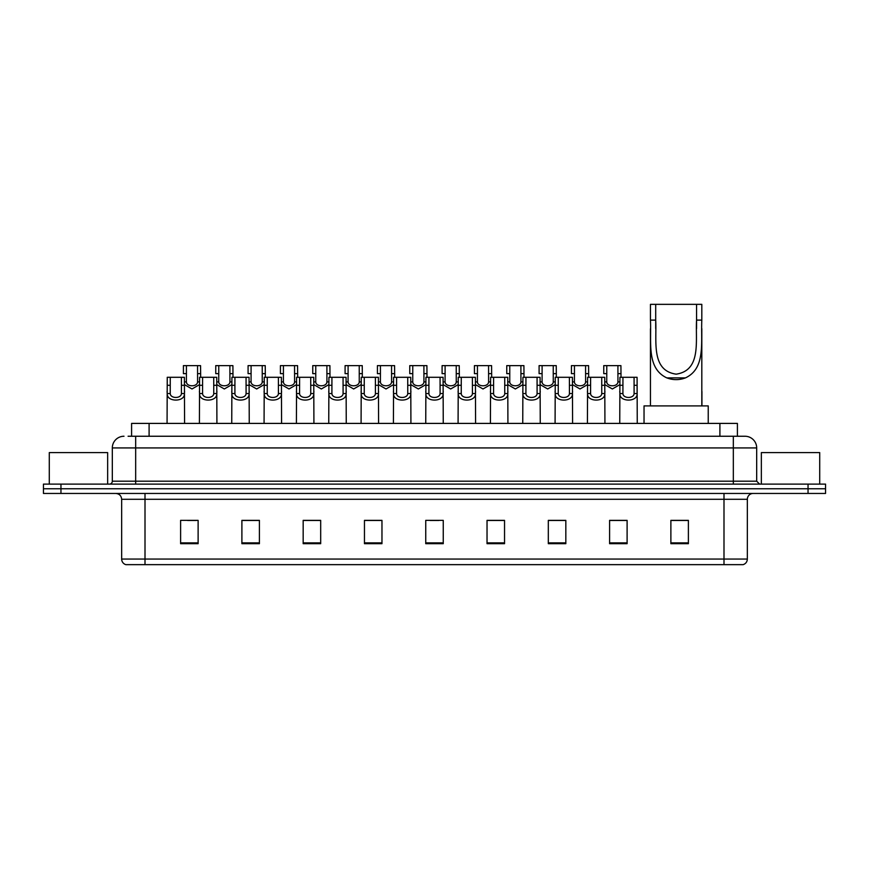 <?xml version="1.0" encoding="UTF-8"?>
<svg xmlns="http://www.w3.org/2000/svg" width="869" height="869" viewBox="0 0 869 869"><rect width="100%" height="100%" fill="white"/><g stroke="black" fill="none" stroke-linecap="round" stroke-linejoin="round"><path stroke-width="1.3" d="M131.588 436.249L131.588 423.409L737.412 423.409L737.412 436.249M128.351 436.249L740.92 436.249M128.08 436.249L135.673 436.249L135.673 447.926L112.318 447.926L112.318 481.198A2.922 2.922 0 0 1 109.407 484.109M123.995 436.249A11.677 11.677 0 0 0 112.318 447.926M756.682 447.926L733.327 447.926L733.327 436.249L745.005 436.249A11.677 11.677 0 0 1 756.682 447.926L756.682 481.198L759.593 484.109M60.96 484.109L43.45 484.109L43.45 488.78L60.96 488.78L43.45 488.78L43.45 493.451L60.96 493.451L60.96 488.78L808.04 488.78L60.96 488.78L60.96 484.109L808.04 484.109L808.04 488.78L825.55 488.78L808.04 488.78L808.04 493.451L60.96 493.451M825.55 484.109L825.55 488.78L825.55 484.109L808.04 484.109M742.843 564.654L723.996 564.654L723.996 559.049L747.34 559.049L747.34 499.284A5.833 5.833 0 0 1 753.173 493.451M742.669 564.654L125.864 564.654A5.833 5.833 0 0 1 121.66 559.049L121.66 499.284C121.312 495.743 119.368 493.798 115.827 493.451M688.389 543.701L688.389 520.357L670.879 520.357L670.879 543.701L688.389 543.701M627.103 543.701L627.103 520.357L609.593 520.357L609.593 543.701L627.103 543.701M565.828 543.701L565.828 520.357L548.317 520.357L548.317 543.701L565.828 543.701M504.541 543.701L504.541 520.357L487.031 520.357L487.031 543.701L504.541 543.701M198.121 543.701L198.121 520.357L180.611 520.357L180.611 543.701L198.121 543.701M259.407 543.701L259.407 520.357L241.897 520.357L241.897 543.701L259.407 543.701M320.683 543.701L320.683 520.357L303.172 520.357L303.172 543.701L320.683 543.701M381.969 543.701L381.969 520.357L364.459 520.357L364.459 543.701L381.969 543.701M443.255 543.701L443.255 520.357L425.745 520.357L425.745 543.701L443.255 543.701M825.55 493.451L825.55 488.78L825.55 493.451L808.04 493.451M559.462 520.477L552.043 520.477M624.127 520.477L616.718 520.477M381.621 520.477L374.213 520.477M365.458 520.477L381.969 520.477M316.957 520.477L309.538 520.477M252.282 520.477L244.873 520.477M187.617 520.477L196.372 520.477M487.031 520.477L503.542 520.477M494.787 520.477L487.379 520.477M430.122 520.477L438.878 520.477M320.683 520.477L303.172 520.477M259.407 520.477L241.897 520.477M565.828 520.477L548.317 520.477M627.103 520.477L609.593 520.477M688.389 520.477L670.879 520.477M107.647 484.109L107.647 452.597L49.283 452.597L49.283 484.109M655.704 304.346L701.815 304.346L701.815 320.107C700.762 342.201 705.932 368.38 685.445 377.885C679.243 380.209 673.03 380.209 666.816 377.885C646.384 368.369 651.478 342.364 650.457 320.107L650.457 304.346L655.704 304.346L655.704 328.547M650.457 320.107L655.704 320.107C656.866 340.811 650.718 370.563 676.169 374.159C701.609 370.4 695.363 340.811 696.558 320.107L696.558 304.346M701.815 320.107L696.558 320.107L696.558 328.536M650.457 328.721L650.457 405.899M701.815 328.645L701.815 405.899M708.235 423.409L708.235 405.899L644.038 405.899L644.038 423.409M819.717 484.109L819.717 452.597L761.353 452.597L761.353 484.109M170.259 377.298L170.226 393.559C170.433 398.741 181.208 398.741 181.415 393.559L181.393 377.298L167.25 377.298L167.065 423.409M181.393 377.298L184.402 377.298L184.576 423.409M184.576 391.452L184.413 393.559C185.119 402.249 166.533 402.249 167.228 393.559L167.065 391.452M202.586 377.298L202.564 393.559C202.77 398.741 213.546 398.741 213.752 393.559L213.731 377.298L199.577 377.298L199.403 423.409M213.731 377.298L216.739 377.298L216.913 423.409M216.913 391.452L216.75 393.559C217.456 402.249 198.86 402.249 199.566 393.559L199.403 391.452M234.923 377.298L234.902 393.559C235.108 398.741 245.884 398.741 246.09 393.559L246.057 377.298L231.914 377.298L231.741 423.409M246.057 377.298L249.066 377.298L249.251 423.409M249.251 391.452L249.088 393.559C249.783 402.249 231.197 402.249 231.893 393.559L231.741 391.452M267.261 377.298L267.239 393.559C267.435 398.741 278.221 398.741 278.417 393.559L278.395 377.298L264.252 377.298L264.067 423.409M278.395 377.298L281.404 377.298L281.578 423.409M281.578 391.452L281.426 393.559C282.121 402.249 263.535 402.249 264.23 393.559L264.067 391.452M299.599 377.298L299.566 393.559C299.772 398.741 310.548 398.741 310.754 393.559L310.733 377.298L296.579 377.298L296.405 423.409M310.733 377.298L313.742 377.298L313.915 423.409M313.915 391.452L313.752 393.559C314.459 402.249 295.873 402.249 296.568 393.559L296.405 391.452M331.925 377.298L331.904 393.559C332.11 398.741 342.886 398.741 343.092 393.559L343.059 377.298L328.916 377.298L328.743 423.409M343.059 377.298L346.079 377.298L346.253 423.409M346.253 391.452L346.09 393.559C346.785 402.249 328.2 402.249 328.906 393.559L328.743 391.452M364.263 377.298L364.241 393.559C364.437 398.741 375.223 398.741 375.419 393.559L375.397 377.298L361.254 377.298L361.08 423.409M375.397 377.298L378.406 377.298L378.591 423.409M378.591 391.452L378.428 393.559C379.123 402.249 360.537 402.249 361.232 393.559L361.08 391.452M396.601 377.298L396.568 393.559C396.775 398.741 407.55 398.741 407.757 393.559L407.735 377.298L393.592 377.298L393.407 423.409M407.735 377.298L410.744 377.298L410.918 423.409M410.918 391.452L410.755 393.559C411.461 402.249 392.875 402.249 393.57 393.559L393.407 391.452M428.928 377.298L428.906 393.559C429.112 398.741 439.888 398.741 440.094 393.559L440.072 377.298L425.919 377.298L425.745 423.409M440.072 377.298L443.081 377.298L443.255 423.409M443.255 391.452L443.092 393.559C443.798 402.249 425.202 402.249 425.908 393.559L425.745 391.452M461.265 377.298L461.243 393.559C461.45 398.741 472.225 398.741 472.432 393.559L472.399 377.298L458.256 377.298L458.082 423.409M472.399 377.298L475.408 377.298L475.593 423.409M475.593 391.452L475.43 393.559C476.125 402.249 457.539 402.249 458.245 393.559L458.082 391.452M493.603 377.298L493.581 393.559C493.777 398.741 504.563 398.741 504.759 393.559L504.737 377.298L490.594 377.298L490.409 423.409M504.737 377.298L507.746 377.298L507.92 423.409M507.92 391.452L507.768 393.559C508.463 402.249 489.877 402.249 490.572 393.559L490.409 391.452M525.941 377.298L525.908 393.559C526.114 398.741 536.89 398.741 537.096 393.559L537.075 377.298L522.921 377.298L522.747 423.409M537.075 377.298L540.083 377.298L540.257 423.409M540.257 391.452L540.094 393.559C540.8 402.249 522.215 402.249 522.91 393.559L522.747 391.452M558.267 377.298L558.246 393.559C558.452 398.741 569.228 398.741 569.434 393.559L569.401 377.298L555.258 377.298L555.085 423.409M569.401 377.298L572.421 377.298L572.595 423.409M572.595 391.452L572.432 393.559C573.127 402.249 554.541 402.249 555.248 393.559L555.085 391.452M590.605 377.298L590.583 393.559C590.779 398.741 601.565 398.741 601.761 393.559L601.739 377.298L587.596 377.298L587.422 423.409M601.739 377.298L604.748 377.298L604.933 423.409M604.933 391.452L604.77 393.559C605.465 402.249 586.879 402.249 587.574 393.559L587.422 391.452M622.943 377.298L622.91 393.559C623.116 398.741 633.892 398.741 634.098 393.559L634.077 377.298L619.934 377.298L619.749 423.409M634.077 377.298L637.086 377.298L637.259 423.409M634.077 385.304L637.086 385.304L637.107 393.559C637.803 402.249 619.217 402.249 619.912 393.559L619.749 391.452M186.422 373.637L186.4 381.893C186.596 387.074 197.382 387.074 197.589 381.893L197.556 365.632L186.422 365.632L186.422 373.637L183.413 373.637L183.413 365.632L186.422 365.632M199.577 384.587L191.995 388.975L184.402 384.587M197.556 365.632L200.565 365.632L200.674 377.298M218.76 373.637L218.727 381.893C218.934 387.074 229.72 387.074 229.916 381.893L229.894 365.632L218.76 365.632L218.76 373.637L215.751 373.637L215.751 365.632L218.76 365.632M231.914 384.587L224.321 388.975L216.739 384.587M229.894 365.632L232.903 365.632L233.001 377.298M251.087 373.637L251.065 381.893C251.271 387.074 262.047 387.074 262.253 381.893L262.232 365.632L251.087 365.632L251.087 373.637L248.078 373.637L248.078 365.632L251.087 365.632M264.252 384.587L256.659 388.975L249.066 384.587M262.232 365.632L265.241 365.632L265.338 377.298M283.424 373.637L283.403 381.893C283.609 387.074 294.385 387.074 294.591 381.893L294.558 365.632L283.424 365.632L283.424 373.637L280.415 373.637L280.415 365.632L283.424 365.632M296.579 384.587L288.997 388.975L281.404 384.587M294.558 365.632L297.567 365.632L297.676 377.298M315.762 373.637L315.74 381.893C315.936 387.074 326.722 387.074 326.918 381.893L326.896 365.632L315.762 365.632L315.762 373.637L312.753 373.637L312.753 365.632L315.762 365.632M328.916 384.587L321.324 388.975L313.742 384.587M326.896 365.632L329.905 365.632L330.003 377.298M348.1 373.637L348.067 381.893C348.273 387.074 359.049 387.074 359.255 381.893L359.234 365.632L348.1 365.632L348.1 373.637L345.091 373.637L345.091 365.632L348.1 365.632M361.254 384.587L353.661 388.975L346.079 384.587M359.234 365.632L362.243 365.632L362.34 377.298M380.426 373.637L380.405 381.893C380.611 387.074 391.387 387.074 391.593 381.893L391.561 365.632L380.426 365.632L380.426 373.637L377.418 373.637L377.418 365.632L380.426 365.632M393.592 384.587L385.999 388.975L378.406 384.587M391.561 365.632L394.58 365.632L394.678 377.298M412.764 373.637L412.742 381.893C412.938 387.074 423.724 387.074 423.931 381.893L423.898 365.632L412.764 365.632L412.764 373.637L409.755 373.637L409.755 365.632L412.764 365.632M425.919 384.587L418.337 388.975L410.744 384.587M423.898 365.632L426.907 365.632L427.016 377.298M445.102 373.637L445.069 381.893C445.276 387.074 456.062 387.074 456.258 381.893L456.236 365.632L445.102 365.632L445.102 373.637L442.093 373.637L442.093 365.632L445.102 365.632M458.256 384.587L450.663 388.975L443.081 384.587M456.236 365.632L459.245 365.632L459.343 377.298M477.439 373.637L477.407 381.893C477.613 387.074 488.389 387.074 488.595 381.893L488.574 365.632L477.439 365.632L477.439 373.637L474.42 373.637L474.42 365.632L477.439 365.632M490.594 384.587L483.001 388.975L475.408 384.587M488.574 365.632L491.582 365.632L491.68 377.298M509.766 373.637L509.745 381.893C509.951 387.074 520.727 387.074 520.933 381.893L520.9 365.632L509.766 365.632L509.766 373.637L506.757 373.637L506.757 365.632L509.766 365.632M522.921 384.587L515.339 388.975L507.746 384.587M520.9 365.632L523.909 365.632L524.018 377.298M542.104 373.637L542.082 381.893C542.278 387.074 553.064 387.074 553.26 381.893L553.238 365.632L542.104 365.632L542.104 373.637L539.095 373.637L539.095 365.632L542.104 365.632M555.258 384.587L547.676 388.975L540.083 384.587M553.238 365.632L556.247 365.632L556.345 377.298M574.442 373.637L574.409 381.893C574.615 387.074 585.391 387.074 585.597 381.893L585.576 365.632L574.442 365.632L574.442 373.637L571.433 373.637L571.433 365.632L574.442 365.632M587.596 384.587L580.003 388.975L572.421 384.587M585.576 365.632L588.585 365.632L588.682 377.298M606.768 373.637L606.747 381.893C606.953 387.074 617.729 387.074 617.935 381.893L617.913 365.632L606.768 365.632L606.768 373.637L603.759 373.637L603.759 365.632L606.768 365.632M619.934 384.587L612.341 388.975L604.748 384.587M617.913 365.632L620.922 365.632L621.02 377.298M701.935 391.452L701.935 405.899M149.099 436.249L149.099 423.409M719.901 436.249L719.901 423.409M135.673 484.109L135.673 481.198L756.682 481.198M112.318 481.198L135.673 481.198L135.673 447.926L733.327 447.926L733.327 484.109M723.996 493.451L723.996 499.284L121.66 499.284M747.34 499.284L723.996 499.284L723.996 559.049L145.004 559.049L145.004 564.654M121.66 559.049L145.004 559.049L145.004 493.451M443.255 542.886L425.745 542.886M381.969 542.886L364.459 542.886M320.683 542.886L303.172 542.886M259.407 542.886L241.897 542.886M198.121 542.886L180.611 542.886M504.541 542.886L487.031 542.886M565.828 542.886L548.317 542.886M627.103 542.886L609.593 542.886M688.389 542.886L670.879 542.886M666.816 377.885L685.445 377.885M184.413 393.559L181.415 393.559M170.226 393.559L167.228 393.559M170.259 385.304L167.25 385.304M184.402 385.304L181.393 385.304M216.75 393.559L213.752 393.559M202.564 393.559L199.566 393.559M202.586 385.304L199.577 385.304M216.739 385.304L213.731 385.304M249.088 393.559L246.09 393.559M234.902 393.559L231.893 393.559M234.923 385.304L231.914 385.304M249.066 385.304L246.057 385.304M281.426 393.559L278.417 393.559M267.239 393.559L264.23 393.559M267.261 385.304L264.252 385.304M281.404 385.304L278.395 385.304M313.752 393.559L310.754 393.559M299.566 393.559L296.568 393.559M299.599 385.304L296.579 385.304M313.742 385.304L310.733 385.304M346.09 393.559L343.092 393.559M331.904 393.559L328.906 393.559M331.925 385.304L328.916 385.304M346.079 385.304L343.059 385.304M378.428 393.559L375.419 393.559M364.241 393.559L361.232 393.559M364.263 385.304L361.254 385.304M378.406 385.304L375.397 385.304M410.755 393.559L407.757 393.559M396.568 393.559L393.57 393.559M396.601 385.304L393.592 385.304M410.744 385.304L407.735 385.304M443.092 393.559L440.094 393.559M428.906 393.559L425.908 393.559M428.928 385.304L425.919 385.304M443.081 385.304L440.072 385.304M475.43 393.559L472.432 393.559M461.243 393.559L458.245 393.559M461.265 385.304L458.256 385.304M475.408 385.304L472.399 385.304M507.768 393.559L504.759 393.559M493.581 393.559L490.572 393.559M493.603 385.304L490.594 385.304M507.746 385.304L504.737 385.304M540.094 393.559L537.096 393.559M525.908 393.559L522.91 393.559M525.941 385.304L522.921 385.304M540.083 385.304L537.075 385.304M572.432 393.559L569.434 393.559M558.246 393.559L555.248 393.559M558.267 385.304L555.258 385.304M572.421 385.304L569.401 385.304M604.77 393.559L601.761 393.559M590.583 393.559L587.574 393.559M590.605 385.304L587.596 385.304M604.748 385.304L601.739 385.304M637.107 393.559L634.098 393.559M622.91 393.559L619.912 393.559M622.943 385.304L619.934 385.304M197.556 373.637L200.565 373.637M197.589 381.893L199.577 381.893M184.402 381.893L186.4 381.893M229.894 373.637L232.903 373.637M229.916 381.893L231.914 381.893M216.739 381.893L218.727 381.893M262.232 373.637L265.241 373.637M262.253 381.893L264.252 381.893M249.066 381.893L251.065 381.893M294.558 373.637L297.567 373.637M294.591 381.893L296.579 381.893M281.404 381.893L283.403 381.893M326.896 373.637L329.905 373.637M326.918 381.893L328.916 381.893M313.742 381.893L315.74 381.893M359.234 373.637L362.243 373.637M359.255 381.893L361.254 381.893M346.079 381.893L348.067 381.893M391.561 373.637L394.58 373.637M391.593 381.893L393.592 381.893M378.406 381.893L380.405 381.893M423.898 373.637L426.907 373.637M423.931 381.893L425.919 381.893M410.744 381.893L412.742 381.893M456.236 373.637L459.245 373.637M456.258 381.893L458.256 381.893M443.081 381.893L445.069 381.893M488.574 373.637L491.582 373.637M488.595 381.893L490.594 381.893M475.408 381.893L477.407 381.893M520.9 373.637L523.909 373.637M520.933 381.893L522.921 381.893M507.746 381.893L509.745 381.893M553.238 373.637L556.247 373.637M553.26 381.893L555.258 381.893M540.083 381.893L542.082 381.893M585.576 373.637L588.585 373.637M585.597 381.893L587.596 381.893M572.421 381.893L574.409 381.893M617.913 373.637L620.922 373.637M617.935 381.893L619.934 381.893M604.748 381.893L606.747 381.893M743.136 564.654C745.776 563.72 747.177 561.852 747.34 559.049"/></g></svg>
